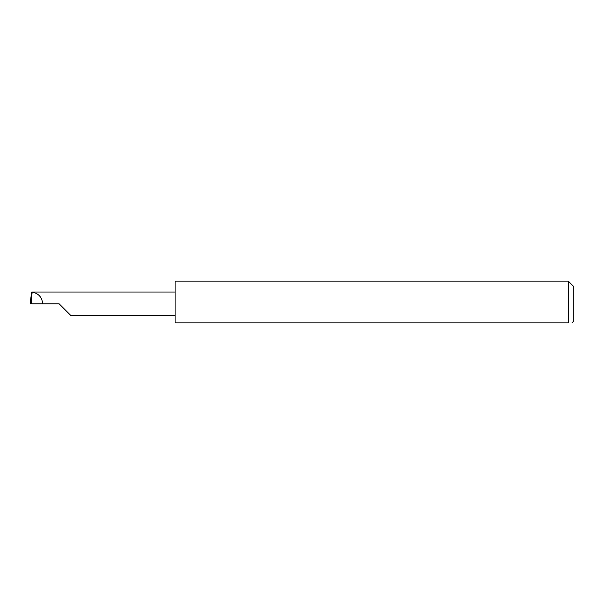 <?xml version="1.0" encoding="UTF-8"?>
<svg xmlns="http://www.w3.org/2000/svg" width="604" height="604" viewBox="0 0 604 604"><rect width="100%" height="100%" fill="white"/><g stroke="black" fill="none" stroke-linecap="round" stroke-linejoin="round"><path stroke-width="0.91" d="M59.139 303.812L70.917 315.59L59.139 303.812L70.917 315.59L59.139 303.812L31.921 303.812L31.921 302.604L30.2 303.789L30.661 299.486L30.2 303.789L31.921 303.706M568.364 281.162L175.115 281.162L175.115 322.838L568.364 322.838C573.06 322.838 573.06 322.838 568.364 322.838C573.06 322.838 573.06 322.838 568.364 322.838L568.364 281.162L573.8 286.598L573.8 321.026L571.988 322.838M31.174 302.695L32.148 292.102L31.665 292.034L30.661 299.486M42.665 303.812C42.091 297.274 38.588 293.37 32.148 292.102M175.115 292.034L32.095 292.034M70.917 315.59L175.115 315.59"/></g></svg>
